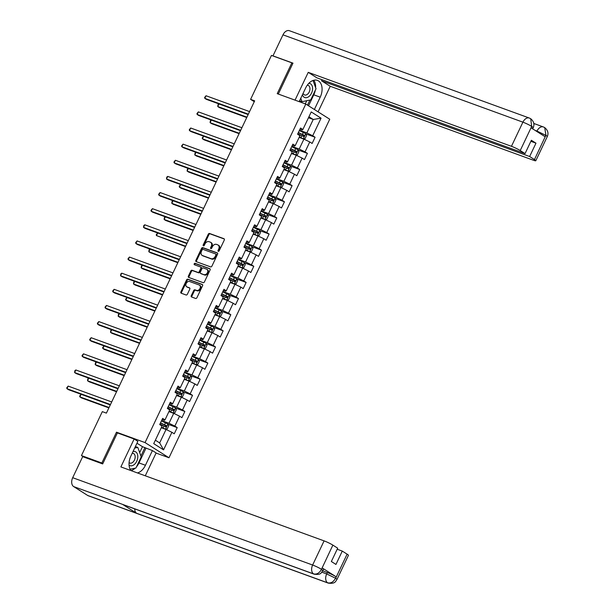<?xml version="1.0" encoding="UTF-8"?>
<svg xmlns="http://www.w3.org/2000/svg" width="614" height="614" viewBox="0 0 614 614"><rect width="100%" height="100%" fill="white"/><g stroke="black" fill="none" stroke-linecap="round" stroke-linejoin="round"><path stroke-width="0.92" d="M218.285 251.326A0.791 0.591 -57.6 0 0 219.183 250.819L224.302 240.036A1.128 0.844 -57.6 0 0 223.987 238.723L209.566 233.481A1.128 0.844 -57.6 0 0 208.284 234.203L203.165 244.986A0.791 0.591 -57.6 0 0 204.285 245.393L204.946 243.996A3.615 2.702 -57.6 0 1 209.052 241.686L210.249 242.123A3.615 2.702 -57.6 0 1 210.648 242.315A3.615 2.702 -57.6 0 1 211.277 246.298L210.61 247.695A0.791 0.591 -57.6 0 0 211.73 248.102L212.398 246.705A3.615 2.702 -57.6 0 1 216.504 244.395L217.701 244.832A3.615 2.702 -57.6 0 1 218.1 245.024A3.615 2.702 -57.6 0 1 218.722 249.015L218.062 250.405A0.791 0.591 -57.6 0 0 218.285 251.326M191.261 295.679A1.128 0.844 -57.6 0 0 191.576 296.984L195.62 298.458A1.128 0.844 -57.6 0 0 196.902 297.729L202.589 285.756A1.128 0.844 -57.6 0 0 202.275 284.451L187.853 279.201A1.128 0.844 -57.6 0 0 186.572 279.923L180.884 291.903A1.128 0.844 -57.6 0 0 181.207 293.208L186.088 294.989A1.128 0.844 -57.6 0 0 187.37 294.259L189.803 289.14A1.128 0.844 -57.6 0 0 189.488 287.828L187.063 286.945A3.024 2.256 -57.6 0 1 186.733 286.784A3.024 2.256 -57.6 0 1 186.318 283.238A3.024 2.256 -57.6 0 1 189.642 281.519L199.136 284.973A3.024 2.256 -57.6 0 1 199.466 285.134A3.024 2.256 -57.6 0 1 199.88 288.687A3.024 2.256 -57.6 0 1 196.557 290.407L194.976 289.831A1.128 0.844 -57.6 0 0 193.694 290.552L191.261 295.679L191.906 296.086A1.128 0.844 -57.6 0 0 191.875 297.092M117.903 433.093L116.483 432.195L101.855 463.01L81.447 455.58L83.765 457.054M116.483 432.195L145.05 442.587L305.795 104.058L329.733 119.231L168.98 457.76L145.05 442.587M292.832 63.465L291.865 62.843L277.229 93.658L305.795 104.058M291.865 62.843L271.457 55.421L250.596 99.368L254.273 101.694M81.447 455.58L102.315 411.633L106.399 413.122L254.672 100.85L250.596 99.368M210.61 266.89A1.128 0.844 -57.6 0 0 211.891 266.169L217.579 254.188A1.128 0.844 -57.6 0 0 217.264 252.884L202.843 247.634A1.128 0.844 -57.6 0 0 201.561 248.363L195.874 260.336A1.128 0.844 -57.6 0 0 196.188 261.641L210.61 266.89M210.088 269.976L204.401 281.949A1.128 0.844 -57.6 0 1 203.119 282.67L188.698 277.428A1.128 0.844 -57.6 0 1 188.375 276.116L190.808 270.989A1.128 0.844 -57.6 0 1 192.098 270.267L197.946 272.401A1.128 0.844 -57.6 0 0 199.228 271.672L200.839 268.272A1.128 0.844 -57.6 0 0 200.525 266.967L194.431 264.749A0.791 0.591 -57.6 0 1 195.106 263.329L209.765 268.663A1.128 0.844 -57.6 0 1 210.088 269.976M177.208 427.597L174.844 426.101L179.557 416.169L181.921 417.666L184.868 411.464L182.504 409.968L187.216 400.044L189.58 401.541L192.527 395.332L190.163 393.835L194.876 383.911L197.24 385.408L200.187 379.206L197.823 377.71L202.536 367.778L204.899 369.275L207.847 363.074L205.483 361.577L210.195 351.653L212.559 353.15L215.506 346.941L213.142 345.444L217.855 335.52L220.219 337.017L223.158 330.816L220.802 329.319L225.515 319.387L227.878 320.884L230.818 314.683L228.462 313.186L233.174 303.255L235.538 304.751L238.478 298.55L236.121 297.053L240.834 287.129L243.198 288.626L246.137 282.417L243.781 280.92L248.493 270.997L250.85 272.493L253.797 266.292L251.441 264.795L256.153 254.864L258.509 256.36L261.457 250.159L259.1 248.662L263.813 238.739L266.169 240.235L269.116 234.026L266.76 232.529L271.472 222.606L273.829 224.102L276.776 217.901L274.42 216.404L279.132 206.473L281.488 207.969L284.435 201.768L282.072 200.271L286.792 190.348L289.148 191.844L292.095 185.635L289.731 184.139L294.451 174.215L296.808 175.711L299.755 169.51L297.391 168.013L302.111 158.082L304.467 159.579L307.414 153.377L305.051 151.881L309.763 141.957L312.127 143.453L315.074 137.244L312.71 135.748L321.061 118.172L311.229 111.94L302.879 129.516L300.522 128.019L297.575 134.22L299.931 135.717L295.219 145.648L292.863 144.152L289.915 150.353L292.272 151.85L287.559 161.774L285.203 160.277L282.256 166.486L284.612 167.983L279.9 177.906L277.543 176.41L274.596 182.619L276.96 184.116L272.24 194.039L269.884 192.543L266.936 198.744L269.3 200.241L264.58 210.172L262.224 208.676L259.277 214.877L261.641 216.374L256.921 226.297L254.564 224.801L251.617 231.01L253.981 232.506L249.269 242.43L246.905 240.934L243.958 247.135L246.321 248.632L241.609 258.563L239.245 257.066L236.298 263.268L238.662 264.764L233.949 274.688L231.585 273.192L228.638 279.401L231.002 280.897L226.29 290.821L223.926 289.324L220.979 295.526L223.343 297.022L218.63 306.954L216.266 305.457L213.319 311.659L215.683 313.155L210.97 323.079L208.607 321.582L205.659 327.792L208.023 329.288L203.311 339.212L200.947 337.715L198 343.917L200.364 345.413L195.651 355.345L193.287 353.848L190.34 360.05L192.704 361.546L187.991 371.47L185.628 369.973L182.68 376.182L185.044 377.679L180.332 387.603L177.968 386.106L175.021 392.315L177.385 393.812L172.672 403.736L170.308 402.239L167.361 408.44L169.725 409.937L165.012 419.869L162.649 418.372L159.709 424.573L162.065 426.07L153.723 443.646L163.554 449.878L171.897 432.302L174.261 433.799L177.208 427.597L167.975 424.236M168.934 411.603L173.708 413.345L168.996 423.269L161.605 420.582M162.111 419.508L164.337 420.314L165.012 419.869M168.996 423.269L174.844 426.101M173.708 413.345L179.557 416.169M176.594 395.477L181.368 397.212L176.655 407.136L169.264 404.449M169.771 403.375L171.997 404.189L172.672 403.736M176.655 407.136L182.504 409.968M181.368 397.212L187.216 400.044M184.254 379.345L189.028 381.079L184.315 391.011L176.916 388.317M177.431 387.25L179.656 388.056L180.332 387.603M184.315 391.011L190.163 393.835M189.028 381.079L194.876 383.911M191.913 363.212L196.687 364.954L191.967 374.878L184.576 372.191M185.09 371.117L187.316 371.923L187.991 371.47M191.967 374.878L197.823 377.71M196.687 364.954L202.536 367.778M199.573 347.087L204.347 348.821L199.627 358.745L192.236 356.059M192.75 354.984L194.976 355.798L195.651 355.345M199.627 358.745L205.483 361.577M204.347 348.821L210.195 351.653M207.233 330.954L212.007 332.688L207.286 342.62L199.895 339.926M200.41 338.851L202.635 339.665L203.311 339.212M207.286 342.62L213.142 345.444M212.007 332.688L217.855 335.52M214.892 314.821L219.658 316.563L214.946 326.487L207.555 323.793M208.069 322.726L210.295 323.532L210.97 323.079M214.946 326.487L220.802 329.319M219.658 316.563L225.515 319.387M222.552 298.696L227.318 300.43L222.606 310.354L215.215 307.668M215.729 306.593L217.947 307.407L218.63 306.954M222.606 310.354L228.462 313.186M227.318 300.43L233.174 303.255M230.212 282.563L234.978 284.297L230.265 294.229L222.874 291.535M223.389 290.46L225.607 291.274L226.29 290.821M230.265 294.229L236.121 297.053M234.978 284.297L240.834 287.129M237.871 266.43L242.637 268.172L237.925 278.096L230.534 275.402M231.041 274.335L233.266 275.141L233.949 274.688M237.925 278.096L243.781 280.92M242.637 268.172L248.493 270.997M245.531 250.305L250.297 252.039L245.585 261.963L238.194 259.277M238.7 258.202L240.926 259.016L241.609 258.563M245.585 261.963L251.441 264.795M250.297 252.039L256.153 254.864M253.183 234.172L257.957 235.906L253.244 245.838L245.853 243.144M246.36 242.069L248.586 242.883L249.269 242.43M253.244 245.838L259.1 248.662M257.957 235.906L263.813 238.739M260.843 218.039L265.616 219.774L260.904 229.705L253.513 227.011M254.019 225.944L256.245 226.75L256.921 226.297M260.904 229.705L266.76 232.529M265.616 219.774L271.472 222.606M268.502 201.906L273.276 203.648L268.564 213.572L261.173 210.886M261.679 209.811L263.905 210.617L264.58 210.172M268.564 213.572L274.42 216.404M273.276 203.648L279.132 206.473M276.162 185.781L280.936 187.516L276.223 197.439L268.832 194.753M269.339 193.679L271.565 194.492L272.24 194.039M276.223 197.439L282.072 200.271M280.936 187.516L286.792 190.348M283.822 169.648L288.595 171.383L283.883 181.314L276.492 178.62M276.998 177.553L279.224 178.359L279.9 177.906M283.883 181.314L289.731 184.139M288.595 171.383L294.451 174.215M291.481 153.515L296.255 155.258L291.543 165.181L284.152 162.495M284.658 161.421L286.884 162.226L287.559 161.774M291.543 165.181L297.391 168.013M296.255 155.258L302.111 158.082M299.141 137.39L303.915 139.125L299.202 149.048L291.811 146.362M292.318 145.288L294.543 146.101L295.219 145.648M299.202 149.048L305.051 151.881M303.915 139.125L309.763 141.957M308.474 117.742L313.24 119.477L306.862 132.923L299.471 130.229M299.977 129.155L302.203 129.968L302.879 129.516M306.862 132.923L312.71 135.748M308.942 116.752L313.24 119.477L321.061 118.172M101.855 463.01L102.822 463.624M156.071 453.063L168.98 457.76M155.365 440.192L159.663 442.917L166.049 429.47L161.275 427.735M159.663 442.917L163.554 449.878M166.049 429.47L171.897 432.302M305.841 133.89L315.074 137.244M298.181 150.016L307.414 153.377M290.529 166.148L299.755 169.51M282.87 182.281L292.095 185.635M275.21 198.406L284.435 201.768M267.55 214.539L276.776 217.901M259.891 230.672L269.116 234.026M252.231 246.797L261.457 250.159M244.572 262.93L253.797 266.292M236.912 279.063L246.137 282.417M229.252 295.188L238.478 298.55M221.593 311.321L230.818 314.683M213.933 327.454L223.158 330.816M206.273 343.587L215.506 346.941M198.614 359.712L207.847 363.074M190.954 375.845L200.187 379.206M183.294 391.978L192.527 395.332M175.635 408.103L184.868 411.464M218.622 251.326A0.791 0.591 -57.6 0 1 218.707 250.819L219.375 249.422A3.615 2.702 -57.6 0 0 218.745 245.431L218.1 245.024M210.648 242.315L211.293 242.722A3.615 2.702 -57.6 0 1 211.922 246.713L211.262 248.11A0.791 0.591 -57.6 0 0 211.17 248.616M224.333 239.03L210.211 233.888A1.128 0.844 -57.6 0 0 208.929 234.609L203.81 245.393A0.791 0.591 -57.6 0 0 203.725 245.899M217.609 253.183L203.487 248.048A1.128 0.844 -57.6 0 0 202.206 248.77L196.518 260.743A1.128 0.844 -57.6 0 0 196.488 261.748M215.928 254.902A0.791 0.591 -57.6 0 0 215.706 253.981L203.05 249.376A0.791 0.591 -57.6 0 0 202.152 249.883L201.453 251.356A3.615 2.702 -57.6 0 0 202.075 255.34A3.615 2.702 -57.6 0 0 202.474 255.539L211.124 258.686A3.615 2.702 -57.6 0 0 215.23 256.368L215.928 254.902L216.573 255.309A0.791 0.591 -57.6 0 0 216.351 254.396L215.867 254.089M202.075 255.34L202.727 255.754A3.615 2.702 -57.6 0 0 203.119 255.946L202.474 255.539M216.573 255.309L215.875 256.782A3.615 2.702 -57.6 0 1 211.769 259.093L203.119 255.946M200.755 267.113L201.169 267.382A1.128 0.844 -57.6 0 1 201.484 268.686L199.872 272.086A1.128 0.844 -57.6 0 1 198.591 272.808L192.742 270.682A1.128 0.844 -57.6 0 0 191.461 271.403L189.028 276.53A1.128 0.844 -57.6 0 0 188.997 277.536M210.111 268.97L195.751 263.744A0.791 0.591 -57.6 0 0 194.807 264.887M204.009 274.604A3.024 2.256 -57.6 0 0 207.332 272.892A3.024 2.256 -57.6 0 0 206.918 269.339A3.024 2.256 -57.6 0 0 206.588 269.178L203.242 267.957A1.128 0.844 -57.6 0 0 201.96 268.679L200.348 272.079A1.128 0.844 -57.6 0 0 200.663 273.391L204.654 275.018A3.024 2.256 -57.6 0 0 207.977 273.299A3.024 2.256 -57.6 0 0 207.563 269.746L206.918 269.339M201.085 273.652A1.128 0.844 -57.6 0 0 201.315 273.798L200.663 273.391M204.654 275.018L201.315 273.798M199.466 285.134L200.11 285.548A3.024 2.256 -57.6 0 1 200.525 289.094A3.024 2.256 -57.6 0 1 197.201 290.813L195.62 290.238A1.128 0.844 -57.6 0 0 194.339 290.959L191.906 296.086M186.733 286.784L187.385 287.198A3.024 2.256 -57.6 0 0 187.707 287.36L187.063 286.945M189.833 288.135L187.707 287.36M202.62 284.75L188.498 279.608A1.128 0.844 -57.6 0 0 187.216 280.337L181.529 292.31A1.128 0.844 -57.6 0 0 181.506 293.315M299.31 137.037L303.293 138.833L305.081 138.618L306.547 135.517L305.749 133.66L299.31 130.567M303.293 138.833L299.379 136.891M248.156 114.572L218.975 103.95L217.747 106.537L219.359 107.565L246.751 117.535M297.79 133.775L303.638 136.523L304.229 135.287L298.373 132.532M298.304 132.678L303.055 134.857L303.255 135.947M218.975 103.95L218.031 104.649L217.747 106.537L246.928 117.159M248.348 114.181L204.807 98.34L206.035 95.753L249.568 111.594M248.163 114.557L206.427 99.361L204.807 98.34L204.6 97.48L206.035 95.753M302.403 94.832A7.483 4.912 110 0 0 309.364 96.168A7.483 4.912 110 0 0 312.595 88.209A7.483 4.912 110 0 0 308.865 83.274M303.086 93.382A5.127 3.362 110 0 0 304.598 94.963A5.127 3.362 110 0 0 307.752 94.026A5.127 3.362 110 0 0 309.963 89.076A5.127 3.362 110 0 0 308.105 85.331A5.127 3.362 110 0 0 307.269 85.2M313.025 80.465L316.018 88.754L310.715 99.913L302.019 101.663L300.783 98.24M299.578 100.773L302.019 101.663M129.063 465.136A7.483 4.912 110 0 0 134.573 464.276A7.483 4.912 110 0 0 137.751 455.649A7.483 4.912 110 0 0 133.046 451.482M129.086 462.634A5.127 3.362 110 0 0 129.815 463.071A5.127 3.362 110 0 0 132.962 462.135A5.127 3.362 110 0 0 135.172 457.184A5.127 3.362 110 0 0 133.315 453.439A5.127 3.362 110 0 0 132.171 453.332M134.666 448.074L137.828 447.445L141.228 456.854L135.924 468.021L130.061 469.203M135.387 446.555L137.828 447.445M315.289 90.296A12.955 8.504 110 0 1 313.777 94.817L320.232 97.165A12.955 8.504 110 0 0 317.384 80.38A12.955 8.504 110 0 0 305.672 87.932L299.164 101.64M320.232 97.165L314.376 109.492M318.09 111.848L330.232 86.282L321.529 80.772L529.636 156.516L534.456 159.571L545.923 135.233L545.102 136.722L531.194 127.904L531.854 126.315M322.035 79.713L321.529 80.772M530.88 141.32L535.976 143.177L531.379 140.268L525.047 153.607L316.939 77.855L308.236 72.345L511.447 146.309L522.913 122.163L282.977 34.829L272.984 55.874L292.978 63.15L278.311 94.049M295.042 100.143L308.236 72.345M330.232 86.282L533.443 160.246A6.907 0.744 -154.6 0 0 535.799 160.753A6.907 0.744 -154.6 0 0 534.456 159.571M282.977 34.829A7.084 4.651 -70 0 1 289.378 30.7L529.314 118.034A7.084 4.651 -70 0 0 522.913 122.163A6.907 0.744 25.4 0 1 531.693 126.407L520.227 150.553A6.907 0.744 -154.6 0 0 511.447 146.309M525.047 153.607L520.227 150.553M535.976 143.177L529.636 156.516M315.619 87.648A12.955 8.504 110 0 0 313.777 80.242M313.777 94.817L308.558 105.808M307.53 105.155L309.94 100.074M305.265 103.866L306.762 100.711M536.805 131.465L536.981 131.081L545.762 135.326M543.95 127.221L544.702 127.597L545.93 135.218M529.314 118.034L530.703 118.717L531.693 126.407M314.153 574.182A7.084 4.651 -70 0 1 313.585 573.906C316.747 574.627 319.357 573.154 321.391 569.477L322.91 570.552C320.953 572.409 321.874 575.172 314.153 574.182L123.184 504.677A7.084 4.651 -70 0 1 122.616 504.401L73.649 486.58A7.084 4.651 -70 0 1 72.69 477.7L82.683 456.655L102.676 463.931L117.404 432.908L134.136 439.002L137.858 441.359L130.882 456.041A12.955 8.504 110 0 0 130.828 470.539M137.429 472.941A12.955 8.504 110 0 0 145.441 465.266L152.41 450.584L156.133 452.94L145.28 475.796M134.136 439.002L120.881 466.916L324.092 540.88A6.907 0.744 25.4 0 1 332.872 545.125L337.685 548.179L331.353 561.518L335.95 564.435L342.282 551.096L347.102 554.15A6.907 0.744 25.4 0 1 348.445 555.325L336.979 579.47A6.907 0.744 -154.6 0 0 335.635 578.288L347.102 554.15M139.685 452.579L142.479 446.693L152.41 450.584M142.479 446.693L136.976 443.208M336.979 579.47C335.612 580.898 335.758 584.121 328.221 583.1L88.286 495.767A7.084 4.651 -70 0 1 87.687 495.475L136.653 513.296A7.084 4.651 -70 0 1 134.712 508.868M73.649 486.58L87.687 495.475M72.69 477.7L312.626 565.026A7.084 4.651 -70 0 0 313.585 573.906L122.616 504.401L136.653 513.296L327.623 582.809C330.785 583.538 333.394 582.064 335.467 578.388L335.635 578.288M322.749 570.874L327.362 572.547A6.907 0.744 25.4 0 1 336.134 576.792L322.227 567.973A6.907 0.744 25.4 0 1 323.57 569.155L322.91 570.552M342.282 551.096L337.186 549.238M130.974 470.593A12.955 8.504 110 0 0 135.203 468.167M136.5 466.817A12.955 8.504 110 0 0 138.994 462.925L145.441 465.266M145.963 448.235L138.994 462.925M140.921 456.018L144.927 447.583M291.65 153.17L295.633 154.966L297.422 154.751L298.888 151.65L298.089 149.793L291.65 146.7M295.633 154.966L291.719 153.016M240.496 130.705L211.316 120.083L210.088 122.67L211.707 123.69L239.092 133.66M290.13 149.9L295.979 152.656L296.57 151.412L290.714 148.665M290.645 148.811L295.395 150.99L295.595 152.08M211.316 120.083L210.372 120.781L210.088 122.67L239.268 133.292M283.99 169.295L287.974 171.091L289.762 170.884L291.236 167.775L290.43 165.926L283.99 162.825M287.974 171.091L284.059 169.149M232.836 146.838L203.656 136.216L202.428 138.802L204.048 139.823L231.432 149.793M282.471 166.033L288.319 168.789L288.91 167.545L283.062 164.79M282.985 164.936L287.736 167.115L287.935 168.205M203.656 136.216L202.221 137.943L202.428 138.802L231.608 149.425M240.688 130.314L197.148 114.465L198.376 111.886L241.908 127.727M240.511 130.682L198.767 115.493L197.148 114.465L196.941 113.613L198.376 111.886M233.028 146.447L189.488 130.598L190.716 128.011L234.256 143.86M232.852 146.815L191.107 131.626L189.488 130.598L189.281 129.746L190.716 128.011M276.331 185.428L280.314 187.224L282.102 187.009L283.576 183.908L282.77 182.051L276.331 178.958M280.314 187.224L276.4 185.282M225.177 162.971L195.996 152.341L194.768 154.928L196.388 155.956L223.772 165.926M274.811 182.166L280.659 184.914L281.25 183.678L275.402 180.923M275.325 181.069L280.076 183.248L280.283 184.338M195.996 152.341L195.052 153.04L194.768 154.928L223.949 165.55M268.671 201.561L272.654 203.357L274.443 203.142L275.916 200.041L275.11 198.184L268.671 195.091M272.654 203.357L268.74 201.407M217.517 179.096L188.337 168.474L187.109 171.06L188.728 172.089L216.113 182.059M267.151 198.291L273 201.047L273.591 199.803L267.742 197.056M267.673 197.201L272.416 199.381L272.624 200.471M188.337 168.474L187.393 169.172L187.109 171.06L216.289 181.683M261.011 217.686L264.995 219.482L266.783 219.275L268.257 216.166L267.451 214.317L261.011 211.216M264.995 219.482L261.08 217.54M211.277 192.251L167.737 176.402L166.509 178.989L168.129 180.017L209.873 195.206L180.677 184.607L179.449 187.193L181.069 188.214L208.453 198.184M259.492 214.424L265.34 217.179L265.931 215.936L260.083 213.181M260.014 213.334L264.757 215.506L264.964 216.596M180.677 184.607L179.242 186.334L179.449 187.193L208.637 197.815M225.369 162.572L181.828 146.731L183.056 144.144L226.597 159.993M225.192 162.948L183.448 147.751L181.828 146.731L181.621 145.871L183.056 144.144M217.709 178.705L174.169 162.856L175.397 160.277L218.937 176.118M217.533 179.081L175.788 163.884L174.169 162.856L173.962 162.004L175.397 160.277M210.049 194.838L166.509 178.989L166.793 177.101L167.737 176.402M253.352 233.819L257.335 235.615L259.123 235.4L260.597 232.299L259.791 230.45L253.352 227.349M257.335 235.615L253.421 233.673M202.198 211.362L173.018 200.74L171.79 203.318L173.409 204.347L200.801 214.317M251.832 230.557L257.68 233.305L258.271 232.069L252.423 229.314M252.354 229.459L257.097 231.639L257.304 232.729M173.018 200.74L172.073 201.43L171.79 203.318L200.978 213.941M202.39 210.963L158.849 195.122L160.077 192.535L203.618 208.384M202.213 211.339L160.469 196.142L158.849 195.122L158.642 194.27L160.077 192.535M245.692 249.952L249.675 251.748L251.464 251.533L252.937 248.432L252.131 246.575L245.692 243.482M249.675 251.748L245.761 249.806M195.958 224.509L152.418 208.668L151.19 211.254L152.809 212.275L194.554 227.472L165.358 216.865L164.13 219.451L165.749 220.48L193.141 230.45M244.172 246.682L250.021 249.438L250.612 248.194L244.763 245.446M244.694 245.592L249.438 247.772L249.645 248.862M165.358 216.865L164.414 217.563L164.13 219.451L193.318 230.073M194.73 227.096L151.19 211.254L150.983 210.395L152.418 208.668M238.032 266.077L242.016 267.881L243.804 267.666L245.278 264.565L244.472 262.708L238.032 259.615M242.016 267.881L238.102 265.931M188.298 240.642L144.758 224.793L143.53 227.38L145.15 228.408L186.894 243.597L157.698 232.998L156.47 235.584L185.482 246.575M236.513 262.815L242.369 265.57L242.952 264.327L237.104 261.572M237.035 261.725L241.778 263.897L241.985 264.995M157.698 232.998L156.263 234.725L156.47 235.584L185.658 246.206M187.07 243.228L143.53 227.38L143.814 225.492L144.758 224.793M230.373 282.21L234.356 284.006L236.144 283.791L237.618 280.69L236.812 278.84L230.373 275.74M234.356 284.006L230.442 282.064M179.227 259.753L150.039 249.131L148.811 251.709L150.43 252.738L177.822 262.708M228.853 278.948L234.709 281.696L235.292 280.46L229.444 277.705M229.375 277.85L234.118 280.03L234.325 281.12M150.039 249.131L149.095 249.821L148.811 251.709L177.999 262.332M179.411 259.361L135.871 243.512L137.099 240.926L180.639 256.775M179.234 259.73L137.49 244.533L135.871 243.512L135.663 242.66L137.099 240.926M222.713 298.343L226.696 300.139L228.485 299.924L229.958 296.823L229.152 294.966L222.713 291.873M226.696 300.139L222.79 298.197M172.979 272.9L129.439 257.059L128.219 259.645L129.83 260.666L171.575 275.863L142.379 265.256L141.151 267.842L142.77 268.871L170.162 278.84M221.193 295.081L227.05 297.828L227.633 296.585L221.784 293.837M221.715 293.983L226.459 296.163L226.666 297.253M142.379 265.256L141.435 265.954L141.151 267.842L170.339 278.464M171.751 275.486L128.219 259.645L128.004 258.786L129.439 257.059M215.053 314.468L219.037 316.271L220.825 316.056L222.299 312.956L221.493 311.098L215.053 308.005M219.037 316.271L215.13 314.322M165.32 289.033L121.779 273.184L120.559 275.77L122.171 276.799L163.915 291.988L134.719 281.389L133.491 283.975L135.111 284.996L162.503 294.966M213.534 311.206L219.39 313.961L219.973 312.718L214.125 309.97M214.056 310.116L218.799 312.288L219.006 313.386M134.719 281.389L133.775 282.087L133.491 283.975L162.679 294.597M164.091 291.619L120.559 275.77L120.835 273.882L121.779 273.184M207.402 330.601L211.377 332.397L213.165 332.182L214.639 329.081L213.833 327.231L207.394 324.131M211.377 332.397L207.471 330.455M156.248 308.144L127.06 297.521L125.832 300.108L127.451 301.129L154.843 311.098M205.874 327.339L211.73 330.094L212.314 328.851L206.465 326.095M206.396 326.241L211.139 328.421L211.346 329.511M127.06 297.521L125.624 299.248L125.832 300.108L155.02 310.73M156.432 307.752L112.899 291.903L114.127 289.317L157.66 305.166M156.255 308.121L114.511 292.932L112.899 291.903L112.692 291.051L114.127 289.317M199.742 346.733L203.718 348.529L205.506 348.315L206.979 345.214L206.174 343.356L199.742 340.263M203.718 348.529L199.811 346.588M150 321.291L106.468 305.45L105.24 308.036L106.851 309.057L148.596 324.253L119.4 313.647L118.172 316.233L119.791 317.261L147.183 327.231M198.215 343.472L204.071 346.219L204.662 344.984L198.806 342.228M198.736 342.374L203.48 344.554L203.687 345.644M119.4 313.647L118.456 314.345L118.172 316.233L147.36 326.855M148.772 323.877L105.24 308.036L105.032 307.177L106.468 305.45M192.082 362.866L196.066 364.662L197.846 364.447L199.32 361.347L198.514 359.489L192.082 356.396M196.066 364.662L192.151 362.713M140.928 340.402L111.74 329.779L110.512 332.366L112.132 333.387L139.524 343.356M190.555 359.597L196.411 362.352L197.002 361.109L191.146 358.361M191.077 358.507L195.828 360.687L196.027 361.776M111.74 329.779L110.796 330.478L110.512 332.366L139.7 342.988M141.113 340.01L97.58 324.161L98.808 321.582L142.341 337.424M140.936 340.379L99.192 325.19L97.58 324.161L97.373 323.309L98.808 321.582M184.423 378.991L188.406 380.787L190.186 380.58L191.66 377.472L190.854 375.622L184.423 372.521M188.406 380.787L184.492 378.846M133.269 356.534L104.081 345.912L102.853 348.499L104.472 349.519L131.864 359.489M182.895 375.73L188.751 378.485L189.342 377.242L183.486 374.486M183.417 374.632L188.168 376.812L188.368 377.902M104.081 345.912L102.645 347.639L102.853 348.499L132.041 359.121M133.453 356.143L89.92 340.294L91.148 337.708L134.681 353.557M133.276 356.511L91.532 341.323L89.92 340.294L89.713 339.442L91.148 337.708M176.763 395.124L180.746 396.92L182.527 396.705L184 393.605L183.195 391.747L176.763 388.654M180.746 396.92L176.832 394.979M127.021 369.689L83.489 353.841L82.261 356.427L83.872 357.448L125.617 372.644L96.421 362.045L95.193 364.624L96.812 365.652L124.205 375.622M175.236 391.862L181.092 394.61L181.683 393.374L175.827 390.619M175.757 390.765L180.508 392.945L180.708 394.034M96.421 362.045L95.477 362.736L95.193 364.624L124.381 375.246M125.793 372.268L82.261 356.427L82.053 355.567L83.489 353.841M169.103 411.257L173.087 413.053L174.867 412.838L176.341 409.738L175.543 407.88L169.103 404.787M173.087 413.053L169.172 411.104M119.362 385.815L75.829 369.973L74.601 372.552L76.22 373.581L117.957 388.777L88.761 378.17L87.533 380.757L89.153 381.785L116.545 391.755M167.576 407.988L173.432 410.743L174.023 409.5L168.167 406.752M168.098 406.898L172.849 409.077L173.048 410.167M88.761 378.17L87.817 378.869L87.533 380.757L116.721 391.379M118.134 388.401L74.601 372.552L74.885 370.664L75.829 369.973M161.444 427.382L165.427 429.178L167.208 428.971L168.681 425.863L167.883 424.013L161.444 420.912M165.427 429.178L161.513 427.237M110.29 404.925L81.102 394.303L79.881 396.89L81.493 397.91L108.885 407.88M159.916 424.12L165.772 426.876L166.363 425.632L160.507 422.877M160.438 423.031L165.189 425.203L165.389 426.293M81.102 394.303L79.666 396.03L79.881 396.89L109.062 407.512M110.474 404.534L66.941 388.685L68.169 386.099L111.702 401.947M110.297 404.902L68.561 389.713L66.941 388.685L66.734 387.833L68.169 386.099M219.375 249.422L218.722 249.015M211.262 248.11L210.61 247.695M211.922 246.713L211.277 246.298M203.81 245.393L203.165 244.986M208.929 234.609L208.284 234.203M210.211 233.888L209.566 233.481M218.707 250.819L218.062 250.405M196.518 260.743L195.874 260.336M202.206 248.77L201.561 248.363M203.487 248.048L202.843 247.634M211.769 259.093L211.124 258.686M215.875 256.782L215.23 256.368M189.028 276.53L188.375 276.116M191.461 271.403L190.808 270.989M192.742 270.682L192.098 270.267M198.591 272.808L197.946 272.401M199.872 272.086L199.228 271.672M201.484 268.686L200.839 268.272M195.751 263.744L195.106 263.329M194.339 290.959L193.694 290.552M195.62 290.238L194.976 289.831M197.201 290.813L196.557 290.407M181.529 292.31L180.884 291.903M187.216 280.337L186.572 279.923M188.498 279.608L187.853 279.201M303.339 138.825L305.764 133.706M302.441 134.382L303.37 132.417M300.914 137.59L301.85 135.625M303.055 134.857L304.229 135.287M533.796 123.46L543.382 126.952A7.084 4.651 -70 0 0 536.981 131.081L535.155 130.414M544.702 127.597C547.895 130.252 548.755 133.261 547.266 136.607A6.907 0.744 -154.6 0 0 545.923 135.425M530.703 118.717C533.842 121.388 534.671 124.373 533.198 127.689L531.854 126.507M336.134 576.792L335.474 578.38M332.872 545.125L321.406 569.462M321.567 569.37L322.227 567.973M321.406 569.27A6.907 0.744 25.4 0 0 312.626 565.026L324.092 540.88M321.843 572.179L326.694 573.944L327.362 572.547M328.221 583.1A7.084 4.651 -70 0 1 327.623 582.809A7.084 4.651 -70 0 1 326.694 573.944L335.474 578.188M295.679 154.958L298.112 149.839M294.781 150.514L295.71 148.55M293.254 153.723L294.19 151.758M295.395 150.99L296.57 151.412M288.02 171.091L290.453 165.972M287.122 166.647L288.05 164.682M285.594 169.848L286.531 167.883M287.736 167.115L288.91 167.545M280.36 187.216L282.793 182.105M279.462 182.772L280.391 180.808M277.935 185.981L278.871 184.016M280.076 183.248L281.25 183.678M272.7 203.349L275.133 198.23M271.802 198.905L272.731 196.941M270.275 202.113L271.211 200.149M272.416 199.381L273.591 199.803M265.041 219.482L267.474 214.363M264.143 215.038L265.071 213.073M262.615 218.239L263.552 216.281M264.757 215.506L265.931 215.936M257.381 235.615L259.814 230.496M256.483 231.171L257.412 229.206M254.956 234.371L255.892 232.407M257.097 231.639L258.271 232.069M249.721 251.74L252.154 246.621M248.823 247.296L249.752 245.331M247.304 250.504L248.233 248.54M249.438 247.772L250.612 248.194M242.062 267.873L244.495 262.754M241.164 263.429L242.093 261.464M239.644 266.637L240.573 264.672M241.778 263.897L242.952 264.327M234.402 284.006L236.835 278.886M233.504 279.562L234.433 277.597M231.985 282.762L232.913 280.798M234.118 280.03L235.292 280.46M226.743 300.131L229.175 295.012M225.845 295.687L226.781 293.722M224.325 298.895L225.254 296.93M226.459 296.163L227.633 296.585M219.083 316.264L221.516 311.144M218.185 311.82L219.121 309.855M216.665 315.028L217.594 313.063M218.799 312.288L219.973 312.718M211.423 332.397L213.856 327.277M210.525 327.953L211.462 325.988M209.006 331.153L209.934 329.188M211.139 328.421L212.314 328.851M203.764 348.522L206.197 343.403M202.866 344.078L203.802 342.113M201.346 347.286L202.275 345.321M203.48 344.554L204.662 344.984M196.104 364.655L198.537 359.535M195.206 360.211L196.142 358.246M193.686 363.419L194.615 361.454M195.828 360.687L197.002 361.109M188.444 380.787L190.877 375.668M187.546 376.344L188.483 374.379M186.027 379.544L186.955 377.579M188.168 376.812L189.342 377.242M180.785 396.913L183.218 391.801M179.887 392.469L180.823 390.504M178.367 395.677L179.296 393.712M180.508 392.945L181.683 393.374M173.133 413.045L175.558 407.926M172.227 408.602L173.163 406.637M170.707 411.81L171.644 409.845M172.849 409.077L174.023 409.5M165.473 429.178L167.898 424.059M164.567 424.734L165.504 422.77M163.048 427.943L163.984 425.978M165.189 425.203L166.363 425.632M216.435 254.434L215.79 254.027M201.292 267.435L200.648 267.029M201.192 273.737L200.54 273.33M544.664 127.566L543.382 126.952M535.799 160.753L547.266 136.607M533.198 127.689L532.653 128.833"/></g></svg>
